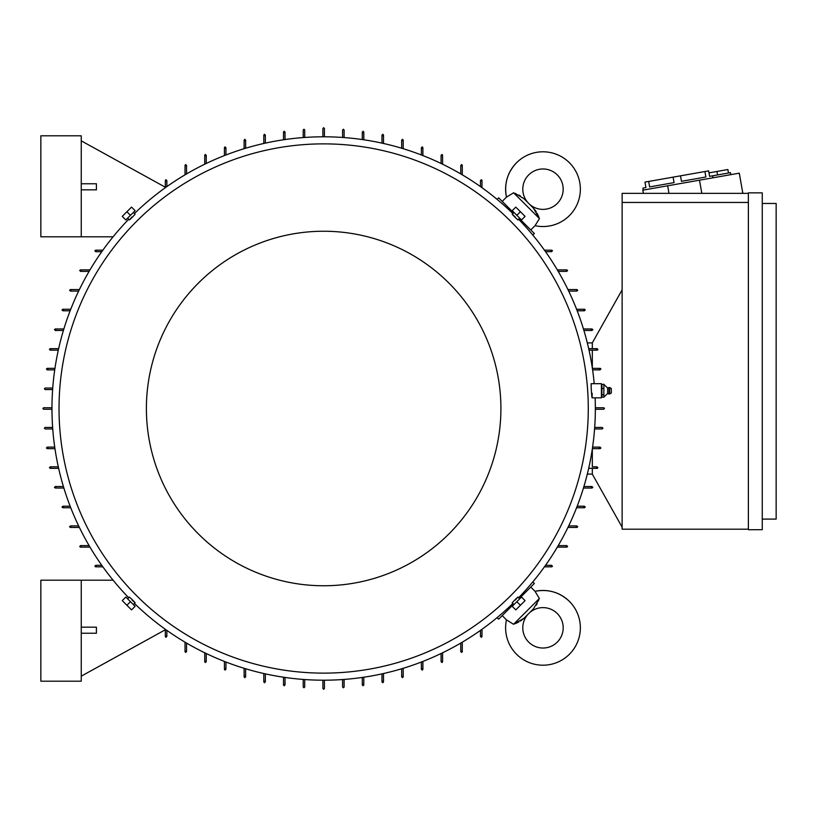 <?xml version="1.0" encoding="UTF-8"?>
<svg xmlns="http://www.w3.org/2000/svg" width="817" height="817" viewBox="0 0 817 817"><rect width="100%" height="100%" fill="white"/><g stroke="black" fill="none" stroke-linecap="round" stroke-linejoin="round"><path stroke-width="1.23" d="M536.248 211.736L533.368 208.059L539.434 218.609L535.043 225.686A37.368 37.368 0 0 0 569.408 162.746A37.368 37.368 0 0 0 506.469 197.122L513.147 193.088M557.276 203.453A20.2 20.2 0 0 1 529.63 204.332L527.833 202.524A20.2 20.2 0 0 1 528.701 174.889A20.2 20.2 0 0 1 557.276 174.889A20.2 20.2 0 0 1 557.276 203.453M538.934 217.281L537.974 215.014M537.647 214.32L537.167 213.349M524.116 198.817L532.97 207.671M520.337 195.855L518.979 195.089M514.924 193.241L524.095 198.786M520.419 621.094L524.095 618.214L513.546 624.28L506.469 619.878A37.368 37.368 0 0 0 569.408 654.254A37.368 37.368 0 0 0 535.043 591.314L539.067 597.983M528.701 642.111A20.2 20.2 0 0 1 527.833 614.476L529.63 612.668A20.2 20.2 0 0 1 557.276 613.547A20.2 20.2 0 0 1 557.276 642.111A20.2 20.2 0 0 1 528.701 642.111M514.884 623.769L517.141 622.82M517.845 622.493L518.805 622.003M533.348 608.961L524.483 617.815M536.299 605.183L537.075 603.824M538.914 599.76L533.368 608.941M51.961 409.256L43.628 409.256L42.872 408.5L43.628 407.744L51.961 407.744M324.41 680.193L324.41 688.527L323.655 689.293L322.899 688.527L322.899 680.193M604.366 408.163L603.692 409.256L595.358 409.256M322.899 136.807L322.899 128.473L323.655 127.707L324.41 128.473L324.41 136.807M518.611 597.738A271.693 271.693 0 0 0 595.144 397.838M594.225 383.694A271.693 271.693 0 0 0 518.611 219.262M512.902 213.543A271.693 271.693 0 0 0 134.417 213.543M128.708 219.262A271.693 271.693 0 0 0 128.708 597.738M592.07 397.838L601.414 397.838L601.414 383.694L591.13 383.694L591.212 388.228C591.865 398.43 592.182 400.116 592.151 393.294M133.539 212.665L135.101 214.228L132.354 217.199C128.606 220.815 128.514 220.733 132.088 216.934M519.489 218.384L517.927 219.947L514.965 217.199C511.34 213.441 511.432 213.36 515.221 216.934M588.281 408.5A264.626 264.626 0 0 0 323.655 143.874A264.626 264.626 0 0 0 59.028 408.5A264.626 264.626 0 0 0 323.655 673.126A264.626 264.626 0 0 0 588.281 408.5M523.636 222.806L522.788 223.654M508.501 209.377L509.348 208.529M509.348 608.471L508.501 607.623M522.788 593.346L523.636 594.194M146.396 408.5A177.258 177.258 0 0 0 323.655 585.758A177.258 177.258 0 0 0 500.913 408.5A177.258 177.258 0 0 0 323.655 231.242A177.258 177.258 0 0 0 146.396 408.5M127.83 598.616L129.382 597.053L132.354 599.801C135.979 603.559 135.888 603.64 132.088 600.066M513.781 604.335L512.218 602.772L514.965 599.801C518.713 596.185 518.795 596.267 515.221 600.066M535.043 225.686L530.774 229.955L519.346 218.527M539.434 218.609L513.546 192.72M513.638 212.808L502.21 201.38L506.469 197.122C504.007 183.948 507.367 172.489 516.558 162.746M506.469 619.878L502.21 615.62L513.638 604.192M513.546 624.28L539.434 598.391M519.346 598.473L530.774 587.045L535.043 591.314C548.207 588.843 559.665 592.213 569.408 601.404M134.57 605.795L126.359 597.584M520.95 597.584L512.739 605.795M512.739 211.205L520.95 219.416M126.359 219.416L134.57 211.205M603.937 388.463L601.925 388.463L601.925 384.429L601.414 385.358M643.296 190.085L642.948 188.104L645.93 187.573L644.97 182.099L648.667 181.445L708.625 170.876L709.595 176.349L712.577 175.818L712.924 177.81M704.928 171.529L705.888 177.003L681.46 181.313L680.5 175.839M673.096 177.146L674.056 182.61L649.638 186.919L648.667 181.445M705.888 177.003L681.46 181.313M712.577 175.818L730.48 172.663L730.827 174.654M711.086 176.084L709.595 176.349M601.925 384.429L603.937 384.429L607.654 388.085L607.654 393.437L603.937 397.103L601.925 397.103L601.414 396.163M603.875 394.662L603.875 397.236M603.875 388.095L603.875 395.173M607.654 388.085L609.043 387.483L609.043 394.049L607.654 393.437M609.645 393.988L611.31 393.038L611.31 388.494L609.645 387.544L609.645 393.988L609.043 394.049M708.972 172.867L727.876 169.538L728.488 173.02M126.901 211.736L122.254 216.382L125.828 219.957L130.465 215.31L126.901 211.736L131.537 207.099L135.111 210.663L130.465 215.31M520.419 211.736L515.772 207.099L512.208 210.663L516.844 215.31L520.419 211.736L525.065 216.382L521.491 219.957L516.844 215.31M520.419 605.264L525.065 600.618L521.491 597.043L516.844 601.69L520.419 605.264L515.772 609.901L512.208 606.337L516.844 601.69M126.901 605.264L131.537 609.901L135.111 606.337L130.465 601.69L126.901 605.264L122.254 600.618L125.828 597.043L130.465 601.69M716.938 171.468L717.551 174.94M762.261 203.464L776.15 203.464L776.15 519.101L762.261 519.101M603.875 384.194L603.875 388.698M603.937 394.805L601.925 394.805L601.925 388.463M601.925 397.103L601.925 394.805M762.261 192.863L762.261 529.702L748.372 529.702L748.372 192.863L762.261 192.863M643.357 193.363L642.795 190.177L739.283 173.163L742.796 193.057L741.05 193.363M81.251 633.226L96.406 633.226L96.406 627.17L81.251 627.17M81.251 580.203L40.85 580.203L40.85 681.204L81.251 681.204L81.251 580.203L113.093 580.203M81.251 189.83L96.406 189.83L96.406 183.774L81.251 183.774M81.251 236.797L40.85 236.797L40.85 135.796L81.251 135.796L81.251 236.797L113.093 236.797M667.663 185.796L669 193.363M699.495 180.179L701.823 193.363M532.796 581.929L534.349 583.481L530.774 587.045M502.21 615.62L498.636 619.184L497.093 617.642M497.093 199.358L498.636 197.816L502.21 201.38M530.774 229.955L534.349 233.519L532.796 235.071M748.372 202.453L622.125 202.453L622.125 193.363L748.372 193.363M748.372 529.202L622.125 529.202L622.125 202.453M134.417 603.457A271.693 271.693 0 0 0 512.902 603.457M204.73 164.217L204.73 155.24L205.486 154.474M205.169 154.546L205.802 155.924M224.42 155.577L224.42 147.663L225.175 146.907M224.91 146.948L225.451 148.367M244.12 148.704L244.12 140.085L244.875 139.329M244.661 139.36L245.09 140.81M263.809 143.475L263.809 135.04L264.575 134.274M264.412 134.294L264.728 135.775M283.509 139.789L283.509 132.007L284.265 131.251M284.163 131.251L284.377 132.752M303.209 137.573L303.209 129.985L303.965 129.229L304.721 129.985L304.721 137.46M597.881 349.38L597.666 349.942M597.86 349.257L596.379 349.574M592.325 350.166L597.125 350.166L589.016 350.166L592.325 350.166L592.325 368.038M592.376 368.355L600.434 368.406M600.842 368.784L600.148 368.355M600.904 368.998L599.402 369.213M595.358 407.744L603.773 407.744M603.692 407.744L604.447 408.5M602.17 427.434L594.694 427.434L602.17 427.434L602.926 428.2L602.17 428.956L594.582 428.956M599.402 447.787L600.904 448.022M592.376 448.645L600.148 448.645L600.914 447.93M592.325 466.834L597.125 466.834L592.325 466.834L592.325 448.962M596.379 467.426L597.86 467.743M304.721 679.54L304.721 687.015L303.965 687.771L303.209 687.015L303.209 679.427M284.377 684.248L284.163 685.749M284.265 685.749L283.509 684.993L283.509 677.211M264.728 681.225L264.412 682.706M264.575 682.726L263.809 681.96L263.809 673.525M245.09 676.19L244.661 677.64M244.875 677.671L244.12 676.915L244.12 668.296M225.451 668.633L224.91 670.052M225.175 670.093L224.42 669.337L224.42 661.423M205.802 661.076L205.169 662.454M205.486 662.526L204.73 661.76L204.73 652.783M186.164 651.006L185.418 652.323M185.786 652.426L185.03 651.66L185.03 642.172M166.525 635.892L165.667 637.137M166.096 637.27L165.34 636.514L165.34 629.304M165.34 629.764L81.251 676.159M102.86 566.824L95.64 566.824L94.884 566.069M95.017 566.498L96.263 565.63M89.982 547.124L80.495 547.124L79.739 546.369M79.831 546.747L81.149 545.991M79.372 527.435L70.395 527.435L69.639 526.669M69.711 526.996L71.079 526.352M70.732 507.735L62.817 507.735L62.061 506.979M62.112 507.245L63.522 506.714M63.859 488.035L55.239 488.035L54.484 487.279M54.514 487.494L55.975 487.065M58.63 468.345L50.194 468.345L49.439 467.59M49.449 467.743L50.93 467.426M54.943 448.645L47.161 448.645L46.406 447.89M46.416 448.002L47.917 447.787M52.727 428.956L45.139 428.956L44.384 428.2L45.139 427.434L52.625 427.434M52.625 389.566L45.139 389.566L44.384 388.8L45.139 388.044L52.727 388.044M47.917 369.213L46.416 368.998M46.406 369.11L47.161 368.355L54.943 368.355M50.93 349.574L49.449 349.257M49.439 349.41L50.194 348.655L58.63 348.655M55.975 329.935L54.514 329.506M54.484 329.721L55.239 328.965L63.859 328.965M63.522 310.286L62.112 309.755M62.061 310.021L62.817 309.265L70.732 309.265M71.079 290.648L69.711 290.004M69.639 290.331L70.395 289.565L79.372 289.565M81.149 271.009L79.831 270.253M79.739 270.631L80.495 269.876L89.982 269.876M96.263 251.37L95.017 250.502M94.884 250.931L95.64 250.176L102.86 250.176M165.34 187.236L81.251 140.841M165.34 187.696L165.34 180.486L166.096 179.73M165.667 179.863L166.525 181.108M185.03 174.828L185.03 165.34L185.786 164.574M185.418 164.677L186.164 165.994M461.901 652.323L461.156 651.006M462.279 642.172L462.279 651.66L461.523 652.426M363.156 685.749L362.942 684.248M363.81 677.211L363.81 684.993L363.044 685.749M382.907 682.706L382.581 681.225M383.5 673.525L383.5 681.96L382.744 682.726M402.648 677.64L402.23 676.19M403.2 668.296L403.2 676.915L402.444 677.671M422.399 670.052L421.868 668.633M422.889 661.423L422.889 669.337L422.134 670.093M442.15 662.454L441.507 661.076M442.589 652.783L442.589 661.76L441.834 662.526M481.652 637.137L480.794 635.892M481.979 629.304L481.979 636.514L481.223 637.27M552.425 566.069L551.669 566.824L544.459 566.824M344.11 679.427L344.11 687.015L343.354 687.771L342.599 687.015L342.599 679.54M544.459 250.176L551.669 250.176L552.425 250.931M481.223 179.73L481.979 180.486L481.979 187.696M461.523 164.574L462.279 165.34L462.279 174.828M461.156 165.994L461.901 164.677M441.834 154.474L442.589 155.24L442.589 164.217M441.507 155.924L442.15 154.546M422.134 146.907L422.889 147.663L422.889 155.577M421.868 148.367L422.399 146.948M402.444 139.329L403.2 140.085L403.2 148.704M402.23 140.81L402.648 139.36M382.744 134.274L383.5 135.04L383.5 143.475M382.581 135.775L382.907 134.294M363.044 131.251L363.81 132.007L363.81 139.789M362.942 132.752L363.156 131.251M480.794 181.108L481.652 179.863M342.599 137.46L342.599 129.985L343.354 129.229L344.11 129.985L344.11 137.573M567.58 546.369L566.824 547.124L557.327 547.124M566.161 545.991L567.478 546.747M577.68 526.669L576.925 527.435L567.938 527.435M576.24 526.352L577.609 526.996M585.258 506.979L584.502 507.735L576.588 507.735M583.787 506.714L585.207 507.245M592.825 487.279L592.07 488.035L583.45 488.035M591.345 487.065L592.795 487.494M597.523 468.223L597.881 467.61M551.046 565.63L552.292 566.498M622.125 527.179L592.325 474.156L592.325 468.345M592.325 348.655L592.325 342.844L622.125 289.821M592.795 329.506L591.345 329.935M583.45 328.965L592.07 328.965L592.825 329.721M585.207 309.755L583.787 310.286M576.588 309.265L584.492 309.265L585.258 310.021M577.609 290.004L576.24 290.648M567.938 289.565L576.925 289.565L577.68 290.331M567.478 270.253L566.161 271.009M557.327 269.876L566.824 269.876L567.58 270.631M552.292 250.502L551.046 251.37M600.148 369.866L592.591 369.866L600.148 369.866M592.591 447.134L600.148 447.134L592.591 447.134M588.679 348.655L597.125 348.655L597.881 349.41M206.241 155.24L206.241 163.482M225.941 147.663L225.941 154.985M245.631 140.085L245.631 148.245M265.331 135.04L265.331 143.138M285.021 132.007L285.021 139.564M362.288 139.564L362.288 132.007M381.988 143.138L381.988 135.04M401.678 148.245L401.678 140.085M421.378 154.985L421.378 147.663M441.078 163.482L441.078 155.24M460.768 173.939L460.768 165.34M480.467 186.623L480.467 180.486M551.669 251.697L545.542 251.697M566.824 271.387L558.225 271.387M576.925 291.087L568.673 291.087M584.492 310.777L577.17 310.777M592.07 330.477L583.91 330.477M597.125 468.345L588.679 468.345M583.91 486.523L592.07 486.523M577.17 506.223L584.492 506.223M568.673 525.913L576.925 525.913M558.225 545.613L566.824 545.613M545.542 565.303L551.669 565.303M480.467 636.514L480.467 630.377M460.768 651.66L460.768 643.061M441.078 661.76L441.078 653.518M421.378 669.337L421.378 662.015M401.678 676.915L401.678 668.755M381.988 681.96L381.988 673.862M362.288 684.993L362.288 677.436M285.021 677.436L285.021 684.993M265.331 673.862L265.331 681.96M245.631 668.755L245.631 676.915M225.941 662.015L225.941 669.337M206.241 653.518L206.241 661.76M186.542 643.061L186.542 651.66M166.852 630.377L166.852 636.514M95.64 565.303L101.778 565.303M80.495 545.613L89.094 545.613M70.395 525.913L78.636 525.913M62.817 506.223L70.139 506.223M55.239 486.523L63.409 486.523M50.194 466.834L58.293 466.834M47.161 447.134L54.719 447.134M54.719 369.866L47.161 369.866M58.293 350.166L50.194 350.166M63.409 330.477L55.239 330.477M70.139 310.777L62.817 310.777M78.636 291.087L70.395 291.087M89.094 271.387L80.495 271.387M101.778 251.697L95.64 251.697M166.852 180.486L166.852 186.623M186.542 165.34L186.542 173.939M592.325 474.105L587.321 474.105M592.325 342.895L587.321 342.895M609.645 387.544L609.043 387.483M127.83 218.384L129.382 219.947M513.781 212.665L512.218 214.228M519.489 598.616L517.927 597.053M133.539 604.335L135.101 602.772"/></g></svg>
